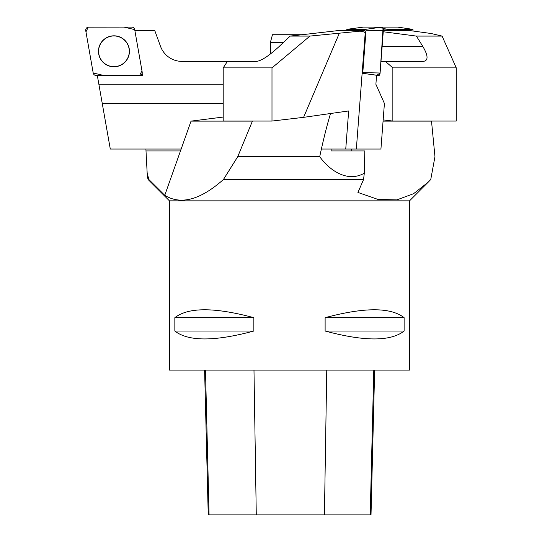 <?xml version="1.0" encoding="UTF-8"?>
<svg xmlns="http://www.w3.org/2000/svg" width="542" height="542" viewBox="0 0 542 542"><rect width="100%" height="100%" fill="white"/><g stroke="black" fill="none" stroke-linecap="round" stroke-linejoin="round"><path stroke-width="0.81" d="M169.443 200.852L169.443 370.084L409.528 370.084L409.528 200.852L169.443 200.852L148.129 179.537L147.349 176.631L145.906 149.05M404.122 317.687L404.122 331.02C390.694 341.562 364.359 341.562 325.119 331.02L325.119 317.687C364.359 307.145 390.694 307.145 404.122 317.687L325.119 317.687M253.859 317.687L253.859 331.02C214.612 341.562 188.277 341.562 174.849 331.02L174.849 317.687C188.277 307.145 214.612 307.145 253.859 317.687L174.849 317.687M204.598 370.084L208.236 514.9L371.013 514.9L374.651 370.084M174.849 331.02L253.859 331.02M325.119 331.02L404.122 331.02M409.528 200.852L428.173 182.207L413.587 193.697L396.852 199.89L377.943 199.415L357.937 192.444L363.56 179.537L364.305 173.196C347.734 182.695 329.942 170.872 319.712 156.672L237.742 156.672L252.416 121.123L252.945 121.062M319.712 156.672C323.357 139.673 326.962 125.29 330.532 113.515M428.173 182.207L430.748 179.537L434.962 156.672L431.5 121.062M363.56 179.537L223.419 179.537L237.742 156.672M252.416 121.123L191.048 121.123L164.754 195.316L148.881 179.537L148.129 179.537M148.881 179.537L147.173 173.196M164.754 195.316C180.777 205.208 200.33 199.951 223.419 179.537M180.276 150.954L146.008 150.954M351.839 150.954L351.541 149.05M431.649 121.123L383.065 121.123M364.305 173.196L364.807 150.954L331.108 150.954L331.148 149.05M351.385 150.954L331.108 150.954M191.048 121.123L223.196 117.052M283.547 42.344L270.411 42.344L272.457 34.722L302.09 34.722M270.411 42.344L270.411 53.99M134.897 30.718L154.829 30.718L160.52 46.355A22.866 22.866 0 0 0 182.004 61.395L256.427 61.395C261.38 60.86 269.001 55.846 279.306 46.355L290.173 36.084L337.029 30.718L364.427 30.725L309.936 36.084L290.173 36.084M97.323 75.501L110.29 149.05L181.279 149.05M142.133 73.15L142.505 75.263L140.364 75.263M98.868 84.267L223.196 84.267M102.255 103.475L223.196 103.475M142.505 75.263L141.503 74.417M113.955 35.955A15.345 15.345 0 0 1 127.241 58.976A15.345 15.345 0 0 1 100.663 58.976A15.345 15.345 0 0 1 113.955 35.955M142.167 71.951L134.701 29.6A3.022 3.022 0 0 0 131.72 27.1L88.719 27.1A3.022 3.022 0 0 0 85.738 30.65L93.204 73.001A3.022 3.022 0 0 0 96.185 75.501L139.186 75.501A3.022 3.022 0 0 0 142.167 71.951M102.092 41.348A15.481 15.481 0 0 0 104.003 63.163A15.481 15.481 0 0 0 125.812 61.253A15.481 15.481 0 0 0 123.908 39.437A15.481 15.481 0 0 0 102.092 41.348M383.329 30.718L410.944 30.725L431.147 33.509L442.082 36.084L416.405 36.084L383.255 31.754M456.262 67.879L392.855 67.879L392.855 121.062L456.262 121.062L456.262 67.879L442.082 36.084M392.855 67.879L385.396 61.395L423.099 61.395C428.458 60.86 428.349 55.846 422.78 46.355L416.405 36.084M392.855 121.062L383.16 119.884M380.985 61.395L385.396 61.395M412.963 30.921L413.031 30.264A0.799 0.447 90 0 0 412.625 29.329A0.799 0.447 90 0 0 412.584 29.329L388.357 29.329A0.799 0.447 90 0 0 387.909 29.986L387.842 30.725M363.242 27.12A3.022 1.314 90 0 1 363.323 27.107A3.022 1.314 90 0 1 363.397 27.1L397.591 27.1A3.022 1.707 -90 0 1 397.733 27.114A3.022 1.707 -90 0 1 397.875 27.141M360.559 31.233C363.465 31.687 365.023 32.235 365.22 32.879L356.345 149.05L345.749 149.05L348.669 110.941L303.601 117.343L339.211 33.509M356.345 149.05L380.931 149.05L384.413 103.475L375.891 84.267L376.582 75.263L362.456 73.272A0.799 0.346 -90 0 0 362.794 72.614L366.033 30.264A0.799 0.346 -90 0 0 365.694 29.329L347.043 29.329A0.799 0.346 -90 0 0 347.022 29.329A0.799 0.346 -90 0 0 346.704 29.986L346.65 30.725M365.22 32.879A1.904 0.827 -90 0 0 364.427 30.725M303.601 117.343L271.989 121.062L271.989 67.879L309.936 36.084M271.989 67.879L223.196 67.879L227.41 61.395M271.989 121.062L223.196 121.062L223.196 67.879M345.749 149.05L321.386 149.05M365.694 29.329L382.042 27.1A3.022 1.314 90 0 1 383.336 30.65L380.098 73.001A3.022 1.314 90 0 1 378.811 75.501L376.561 75.501L380.098 72.994L383.052 28.177L373.289 27.1L363.397 27.1L347.043 29.329M93.204 72.994L103.901 75.501L139.667 75.46L141.95 70.738L134.701 29.607L124.003 27.1L88.244 27.141L85.954 31.863L93.204 72.994M382.042 27.1L397.591 27.1L412.584 29.329M209.07 514.9L205.493 370.084M256.278 514.9L253.981 370.084M324.421 514.9L326.758 370.084M370.206 514.9L373.79 370.084M382.137 46.355L422.78 46.355M387.909 29.986L383.35 29.878M383.167 28.557L388.357 29.329M362.794 72.614L380.098 73.001M383.336 30.65L366.033 30.264M378.811 75.501L362.456 73.272M412.625 29.329L397.733 27.114M347.022 29.329L363.323 27.107"/></g></svg>
